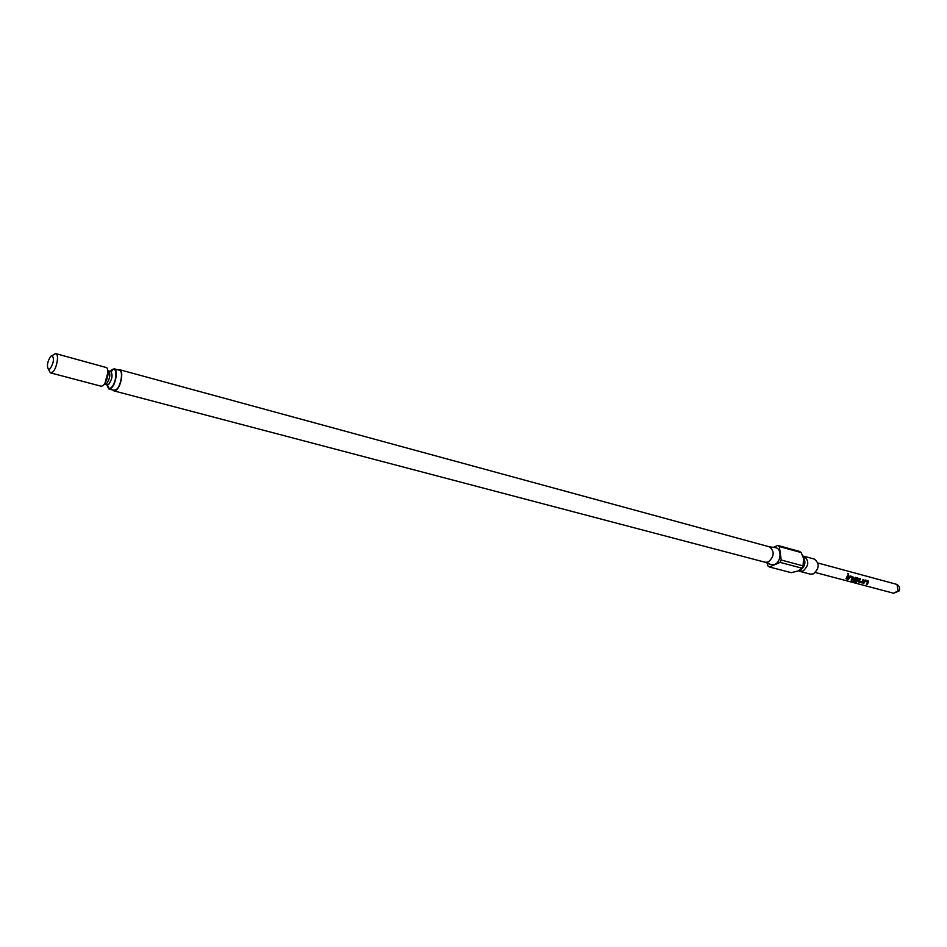 <?xml version="1.0" encoding="UTF-8"?>
<svg xmlns="http://www.w3.org/2000/svg" width="947" height="947" viewBox="0 0 947 947"><rect width="100%" height="100%" fill="white"/><g stroke="black" fill="none" stroke-linecap="round" stroke-linejoin="round"><path stroke-width="1.42" d="M848.038 573.337L848.311 574.793L848.038 573.337M847.778 573.397L848.311 574.782M798.522 570.769L802.926 571.124C808.987 565.69 809.33 560.731 803.944 556.232L802.807 556.078M118.126 369.875L119.582 369.697C123.82 370.277 121.299 386.281 116.351 390.022L113.9 390.874L112.729 389.986M769.047 546.739L769.414 546.821C774.753 551.367 774.386 556.422 768.313 561.997L765.271 562.281L113.9 390.874M775.143 547.615L775.486 547.662C781.962 548.36 781.334 561.985 774.682 564.4L770.633 564.471M802.961 556.516C806.276 561.82 805.305 566.448 800.073 570.378L798.546 570.757M803.944 556.232L814.337 559.061C819.735 563.548 819.404 568.484 813.343 573.882L810.301 574.131L799.884 571.396M791.266 572.686L798.262 570.887L801.955 568.188L780.079 562.388L769.402 566.981L791.266 572.686M53.115 355.018L55.755 353.622C59.318 354.071 56.891 368.584 52.665 372.076L50.369 372.798L49.007 370.36M55.755 353.622L106.893 367.696C109.189 373.059 108.017 378.989 103.389 385.476L101.234 386.234L50.593 372.881M110.42 371.378L111.9 369.661L114.267 368.821C118.28 369.377 115.865 384.589 111.178 388.163L108.869 388.968L106.822 384.825M114.267 368.821L119.429 370.23C123.465 370.786 121.062 385.974 116.363 389.537L114.042 390.33L108.869 388.968M50.783 356.238C47.386 361.47 46.604 365.838 48.451 369.354L50.084 368.821C53.683 363.068 54.37 358.653 52.132 355.61L50.783 356.238M867.499 581.908L865.215 581.28L863.747 583.482L862.966 583.269L865.345 580.073L868.115 580.807L868.565 582.097L867.121 584.382L866.351 584.169L867.736 582.038M858.633 582.121L859.616 578.522L860.397 578.735L859.462 581.198L861.995 581.943L863.013 579.434L863.794 579.647L862.776 582.227L861.356 582.843L858.337 581.849M857.295 579.173L854.975 578.546L854.289 579.813L856.526 580.487L855.792 581.363L853.543 580.771L855.188 577.35L857.994 578.096L858.456 579.386L856.301 582.239L851.412 581.576L855.437 581.955L857.532 579.304M852.276 577.836L849.944 577.197L848.465 579.422L847.683 579.209L850.063 575.977L852.892 576.723L853.365 578.025L851.909 580.333L851.128 580.12L852.525 577.966M847.707 575.326L848.5 575.539L846.784 578.972L845.991 578.759L847.707 575.326M773.379 547.354L777.736 545.436L799.54 551.426L801.162 552.551L779.357 546.561L781.228 560.044L803.092 565.88L803.518 558.316L801.162 552.551M803.092 565.88L801.955 568.188M769.402 566.981L767.792 565.832L767.437 563.181M777.736 545.436L779.357 546.561M781.228 560.044L780.079 562.388M847.707 575.362L848.5 575.539M848.346 575.539L846.784 578.972M846.701 578.818L846.085 578.664M852.158 577.788L849.802 577.137L848.465 579.422M848.394 579.268L847.778 579.114M850.015 575.977L852.75 576.711L853.223 577.966L851.909 580.333M851.838 580.191L851.223 580.026M855.141 577.35L857.852 578.084L858.325 579.339L856.254 582.074L854.703 582.441M854.691 582.263L851.696 581.47M856.372 580.452L855.709 581.221L853.543 580.771M857.189 579.126L854.845 578.487L854.289 579.813M863.013 579.469L863.64 579.635L862.67 582.121L861.356 582.843M861.285 582.701L858.55 581.979M859.604 578.558L860.243 578.724L859.462 581.198M867.393 581.86L865.073 581.221L863.747 583.482M863.664 583.328L863.072 583.174M865.286 580.073L867.961 580.795L868.423 582.038L867.121 584.382M867.05 584.24L866.458 584.074M815.391 572.521L893.708 593.26L898.052 590.821L896.998 584.583L896.134 584.192L817.936 563.003M108.124 370.703L108.562 370.881C110.763 374.16 110.077 378.469 106.502 383.795L104.963 384.34L107.153 384.92L108.704 384.375C112.279 379.06 112.965 374.763 110.763 371.473L112.598 370.466L111 371.52M110.787 371.484L111.876 370.277C117.617 364.832 116.943 383.014 111.201 387.548C109.071 389.122 107.721 388.258 107.177 384.932M104.845 383.772L108.183 371.319M899.212 590.739C900.218 587.637 899.188 585.447 896.134 584.192M765.034 562.222L770.941 564.59M48.451 369.354L50.369 372.798M52.132 355.61L55.518 353.586M108.562 370.881L110.763 371.473M107.153 384.92L108.254 386.707L107.378 384.956M769.177 546.762L775.486 547.662M119.582 369.697L769.414 546.821M893.708 593.26L899.117 590.928"/></g></svg>
